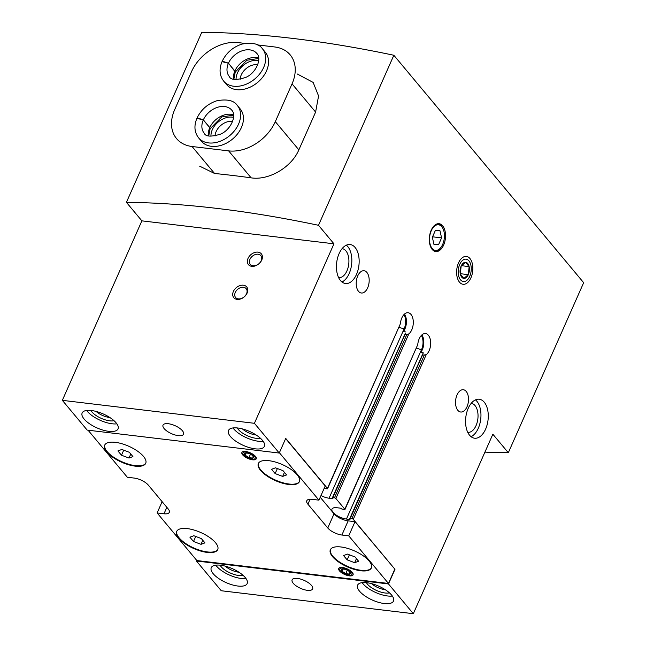 <?xml version="1.0" encoding="UTF-8"?>
<svg xmlns="http://www.w3.org/2000/svg" width="646" height="646" viewBox="0 0 646 646"><rect width="100%" height="100%" fill="white"/><g stroke="black" fill="none" stroke-linecap="round" stroke-linejoin="round"><path stroke-width="0.97" d="M199.557 166.119L214.561 173.475A701.112 272.967 23.9 0 1 251.149 177.844C268.405 180.662 291.346 167.661 298.856 149.856L315.603 112.073L318.567 95.963L313.14 82.413L297.2 73.935M62.339 400.342L254.411 423.3L279.242 453.048L87.17 430.091L62.339 400.342L141.878 220.851L126.422 202.343L201.778 32.3A701.112 272.967 23.9 0 1 393.842 55.257L583.661 282.69L508.313 452.725A701.112 272.967 23.9 0 1 484.92 452.127M126.422 202.343A701.112 272.967 23.9 0 1 318.494 225.292L333.95 243.808L254.411 423.3M393.842 55.257L318.494 225.292M442.672 244.414A12.904 7.364 96.8 0 0 443.148 228.975A12.904 7.364 96.8 0 0 432.844 227.949A12.904 7.364 96.8 0 0 430.688 245.956A12.904 7.364 96.8 0 0 440.943 247.394A12.904 7.364 96.8 0 0 442.672 244.414M439.983 230.759L441.581 237.881L438.553 244.705L433.942 244.39L432.352 237.26L435.372 230.444L439.983 230.759M467.736 432.311A14.583 8.325 96.8 0 0 467.865 432.327A14.583 8.325 96.8 0 0 476.054 425.585A14.583 8.325 96.8 0 0 471.33 403.37A14.583 8.325 96.8 0 0 471.192 403.354M338.617 277.61A14.583 8.325 96.8 0 0 338.746 277.627A14.583 8.325 96.8 0 0 346.934 270.884A14.583 8.325 96.8 0 0 342.21 248.67A14.583 8.325 96.8 0 0 342.081 248.653M258.465 463.271A22.432 8.737 -156.1 0 0 275.535 480.107A22.432 8.737 -156.1 0 0 299.469 481.44M275.487 467.825L282.996 470.659L286.582 474.947L282.657 476.417L275.148 473.583L271.562 469.287L275.487 467.825M330.469 549.544A22.432 8.737 -156.1 0 0 347.54 566.38A22.432 8.737 -156.1 0 0 371.474 567.721M347.491 554.098L355.001 556.933L358.587 561.229L354.662 562.69L347.152 559.864L343.567 555.568L347.491 554.098M176.818 531.182A22.432 8.737 -156.1 0 0 193.881 548.018A22.432 8.737 -156.1 0 0 217.823 549.358M193.84 535.736L201.35 538.57L204.935 542.866L201.011 544.328L193.501 541.493L189.916 537.206L193.84 535.736M104.805 444.908A22.432 8.737 -156.1 0 0 121.876 461.745A22.432 8.737 -156.1 0 0 145.81 463.077M121.836 449.463L129.337 452.289L132.923 456.585L128.998 458.054L121.488 455.22L117.911 450.924L121.836 449.463M366.863 582.708A19.63 7.639 -156.1 0 0 357.609 585.163A19.63 7.639 -156.1 0 0 372.459 600.102A19.63 7.639 -156.1 0 0 393.503 601.071A19.63 7.639 -156.1 0 0 386.171 590.299A19.63 7.639 -156.1 0 0 366.863 582.708M220.528 565.218A19.63 7.639 -156.1 0 0 211.266 567.673A19.63 7.639 -156.1 0 0 226.124 582.619A19.63 7.639 -156.1 0 0 247.168 583.58A19.63 7.639 -156.1 0 0 239.827 572.808A19.63 7.639 -156.1 0 0 220.528 565.218M297.418 578.42A11.216 4.369 -156.1 0 0 292.129 579.825A11.216 4.369 -156.1 0 0 300.616 588.369A11.216 4.369 -156.1 0 0 312.64 588.918A11.216 4.369 -156.1 0 0 308.449 582.765A11.216 4.369 -156.1 0 0 297.418 578.42M388.488 583.952L413.319 613.7L221.247 590.743L196.416 560.994L388.488 583.952L394.981 569.304L353.265 519.327A1.122 0.436 23.9 0 0 351.852 518.625L349.938 518.795A1.405 0.549 23.9 0 1 350.075 519.222A1.405 0.549 23.9 0 1 349.413 519.4L346.442 519.045A10.659 4.151 23.9 0 1 335.968 514.927A10.659 4.151 23.9 0 1 331.979 509.08A10.659 4.151 23.9 0 1 337.01 507.74L339.982 508.095A1.405 0.549 23.9 0 1 341.742 508.975L344.407 509.694A1.122 0.436 23.9 0 0 344.932 509.557A1.122 0.436 23.9 0 0 344.819 509.209L335.88 498.502A1.122 0.436 23.9 0 0 334.475 497.8L332.561 497.969A1.405 0.549 23.9 0 1 332.698 498.397A1.405 0.549 23.9 0 1 332.036 498.575L329.064 498.219A10.659 4.151 23.9 0 1 320.989 495.547M237.752 427.999A19.63 7.639 -156.1 0 0 228.49 430.462A19.63 7.639 -156.1 0 0 243.34 445.401A19.63 7.639 -156.1 0 0 264.392 446.37A19.63 7.639 -156.1 0 0 257.051 435.598A19.63 7.639 -156.1 0 0 237.752 427.999M91.409 410.509A19.63 7.639 -156.1 0 0 82.155 412.972A19.63 7.639 -156.1 0 0 97.005 427.91A19.63 7.639 -156.1 0 0 118.048 428.879A19.63 7.639 -156.1 0 0 110.716 418.107A19.63 7.639 -156.1 0 0 91.409 410.509M168.307 423.719A11.216 4.369 -156.1 0 0 163.018 425.125A11.216 4.369 -156.1 0 0 171.505 433.66A11.216 4.369 -156.1 0 0 183.529 434.217A11.216 4.369 -156.1 0 0 179.338 428.056A11.216 4.369 -156.1 0 0 168.307 423.719M346.442 519.045L421.588 349.478L422.04 349.534L420.74 352.482L423.251 352.781L422.629 355.114L426.198 354.735A11.216 6.403 96.8 0 0 430.672 342.558A11.216 6.403 96.8 0 0 425.52 333.562A11.216 6.403 96.8 0 0 417.76 344.617L344.932 509.557M422.718 354.565L350.253 518.431M332.868 497.606L405.333 333.74L405.244 334.289L406.843 334.475L408.821 333.909A11.216 6.403 96.8 0 0 413.287 321.732A11.216 6.403 96.8 0 0 408.135 312.737A11.216 6.403 96.8 0 0 400.375 323.791L327.554 488.731A1.122 0.436 23.9 0 1 327.021 488.869L324.365 488.15A1.405 0.549 23.9 0 0 324.3 488.077M405.333 333.74L332.036 498.575M329.064 498.219L404.202 328.652L404.662 328.709L403.354 331.656L405.874 331.955M279.242 453.048L285.726 438.408L327.441 488.384A1.122 0.436 23.9 0 1 327.554 488.731M431.213 230.194A14.018 8.002 -83.2 0 1 439.086 223.702A14.018 8.002 -83.2 0 1 443.632 245.068A14.018 8.002 -83.2 0 1 435.759 251.552A14.018 8.002 -83.2 0 1 431.213 230.194M470.942 277.788A14.018 8.002 96.8 0 0 470.861 259.829A14.018 8.002 96.8 0 0 460.404 259.684A14.018 8.002 96.8 0 0 458.014 279.702A14.018 8.002 96.8 0 0 470.942 277.788M466.985 406.827A11.216 6.403 96.8 0 0 463.343 389.732A11.216 6.403 96.8 0 0 455.656 400.116A11.216 6.403 96.8 0 0 460.687 412.011A11.216 6.403 96.8 0 0 466.985 406.827M367.663 287.825A11.216 6.403 96.8 0 0 364.029 270.731A11.216 6.403 96.8 0 0 356.342 281.115A11.216 6.403 96.8 0 0 361.364 293.009A11.216 6.403 96.8 0 0 367.663 287.825M485.606 429.138A19.63 11.208 96.8 0 0 479.243 399.228A19.63 11.208 96.8 0 0 465.79 417.397A19.63 11.208 96.8 0 0 474.584 438.214A19.63 11.208 96.8 0 0 485.606 429.138M356.487 274.437A19.63 11.208 96.8 0 0 350.124 244.527A19.63 11.208 96.8 0 0 336.671 262.696A19.63 11.208 96.8 0 0 345.465 283.513A19.63 11.208 96.8 0 0 356.487 274.437M508.313 452.725L492.858 434.217L413.319 613.7M196.416 560.994L196.699 560.365M141.878 220.851L333.95 243.808M248.024 258.408A8.414 6.08 140.2 0 1 261.032 253.498A8.414 6.08 140.2 0 1 255.598 265.772A8.414 6.08 140.2 0 1 248.024 258.408M233.376 291.475A8.414 6.08 140.2 0 1 246.384 286.566A8.414 6.08 140.2 0 1 240.942 298.84A8.414 6.08 140.2 0 1 233.376 291.475M404.662 328.709A10.659 6.08 96.8 0 0 404.17 314.392M403.354 331.656A11.216 6.403 96.8 0 0 404.493 314.085M420.74 352.482A11.216 6.403 96.8 0 0 421.878 334.911M422.04 349.534A10.659 6.08 96.8 0 0 421.547 335.217M285.653 438.569L325.229 485.978L318.946 500.149L312.091 499.326A11.216 4.369 23.9 0 0 306.793 500.731A11.216 4.369 23.9 0 0 307.908 504.187L327.772 527.984A11.216 4.369 23.9 0 0 341.879 535.025L348.743 535.849L388.472 583.451L196.86 560.55L157.131 512.948L163.987 513.772A11.216 4.369 23.9 0 0 169.276 512.367A11.216 4.369 23.9 0 0 168.17 508.911L148.305 485.114A11.216 4.369 23.9 0 0 134.19 478.072L127.335 477.249L88.066 430.204M320.23 497.258L334.047 513.812L327.772 527.984M394.981 569.304L355.025 521.677L348.162 520.862A11.216 4.369 23.9 0 1 334.047 513.812M394.746 569.279L388.472 583.451M279.379 452.733L318.946 500.149M355.025 521.677L348.743 535.849M162.13 501.676L157.131 512.948M349.381 575.836A7.849 3.06 23.9 0 1 340.482 571.888A7.849 3.06 23.9 0 1 339.925 567.6A7.849 3.06 23.9 0 1 342.428 567.503A7.849 3.06 23.9 0 1 352.934 573.365A7.849 3.06 23.9 0 1 349.381 575.836M252.546 459.807A7.849 3.06 23.9 0 1 243.647 455.858A7.849 3.06 23.9 0 1 243.09 451.578A7.849 3.06 23.9 0 1 245.593 451.473A7.849 3.06 23.9 0 1 256.099 457.344A7.849 3.06 23.9 0 1 252.546 459.807M187.283 528.606A22.432 8.737 -156.1 0 0 176.705 531.416A22.432 8.737 -156.1 0 0 193.679 548.494A22.432 8.737 -156.1 0 0 217.726 549.593A22.432 8.737 -156.1 0 0 209.344 537.286A22.432 8.737 -156.1 0 0 187.283 528.606M340.935 546.968A22.432 8.737 -156.1 0 0 330.356 549.778A22.432 8.737 -156.1 0 0 347.33 566.857A22.432 8.737 -156.1 0 0 371.385 567.955A22.432 8.737 -156.1 0 0 363.004 555.649A22.432 8.737 -156.1 0 0 340.935 546.968M268.93 460.695A22.432 8.737 -156.1 0 0 258.352 463.505A22.432 8.737 -156.1 0 0 275.325 480.576A22.432 8.737 -156.1 0 0 299.373 481.682A22.432 8.737 -156.1 0 0 290.991 469.367A22.432 8.737 -156.1 0 0 268.93 460.695M115.279 442.332A22.432 8.737 -156.1 0 0 104.692 445.142A22.432 8.737 -156.1 0 0 121.666 462.213A22.432 8.737 -156.1 0 0 145.721 463.319A22.432 8.737 -156.1 0 0 137.34 451.005A22.432 8.737 -156.1 0 0 115.279 442.332M130.783 454.025L128.998 458.054M123.725 450.173L121.488 455.22M202.796 540.298L201.011 544.328M195.73 536.455L193.501 541.493M356.447 558.661L354.662 562.69M349.389 554.817L347.152 559.864M284.442 472.387L282.657 476.417M277.384 468.544L275.148 473.583M96.101 411.429A11.596 4.514 -156.1 0 0 109.82 417.51M90.965 410.46A14.018 5.459 -156.1 0 0 101.236 418.358A14.018 5.459 -156.1 0 0 113.987 420.667M86.677 410.46A19.63 7.639 -156.1 0 0 116.869 423.841M225.22 566.13A11.596 4.514 -156.1 0 0 238.939 572.211M220.084 565.169A14.018 5.459 -156.1 0 0 230.356 573.059A14.018 5.459 -156.1 0 0 243.106 575.368M215.796 565.161A19.63 7.639 -156.1 0 0 245.989 578.541M242.444 428.92A11.596 4.514 -156.1 0 0 256.163 435M237.308 427.951A14.018 5.459 -156.1 0 0 247.58 435.848A14.018 5.459 -156.1 0 0 260.33 438.158M233.02 427.943A19.63 7.639 -156.1 0 0 263.213 441.323M371.555 583.621A11.596 4.514 -156.1 0 0 385.282 589.701M366.419 582.652A14.018 5.459 -156.1 0 0 376.691 590.549A14.018 5.459 -156.1 0 0 389.441 592.858M362.131 582.652A19.63 7.639 -156.1 0 0 392.332 596.032M341.936 281.995A19.63 11.208 96.8 0 0 349.171 273.557A19.63 11.208 96.8 0 0 346.337 245.173M471.055 436.696A19.63 11.208 96.8 0 0 478.29 428.266A19.63 11.208 96.8 0 0 475.456 399.882M443.148 228.975L442.768 228.111A14.018 8.002 96.8 0 0 438.392 223.678M435.081 251.415A14.018 8.002 96.8 0 0 440.378 248.137L440.943 247.394M432.772 236.315L432.893 236.848L441.581 237.881M432.893 236.848L432.465 237.793M433.886 244.14L438.553 244.705M235.281 292.428A6.896 4.982 140.2 0 1 240.554 287.648A6.896 4.982 140.2 0 1 246.199 288.681A6.896 4.982 140.2 0 1 244.099 296.926A6.896 4.982 140.2 0 1 235.612 297.515A6.896 4.982 140.2 0 1 235.281 292.428M249.929 259.361A6.896 4.982 140.2 0 1 255.202 254.581A6.896 4.982 140.2 0 1 260.847 255.614A6.896 4.982 140.2 0 1 258.747 263.859A6.896 4.982 140.2 0 1 250.26 264.448A6.896 4.982 140.2 0 1 249.929 259.361M244.874 43.403L238.108 42.596A39.261 28.384 -39.8 0 0 191.442 71.827L174.703 109.618A39.261 28.384 -39.8 0 0 176.568 138.599A39.261 28.384 -39.8 0 0 192.056 146.505L228.644 150.881A39.261 28.384 -39.8 0 0 275.309 121.642L292.049 83.851A39.261 28.384 -39.8 0 0 290.183 54.87A39.261 28.384 -39.8 0 0 274.695 46.964L257.512 44.913M237.34 105.484A25.242 18.25 -39.8 0 1 229.653 135.668A25.242 18.25 -39.8 0 1 198.58 137.824L201.439 141.248A25.242 18.25 -39.8 0 0 222.103 145.019A25.242 18.25 -39.8 0 0 241.394 127.537A25.242 18.25 -39.8 0 0 240.191 108.908L237.34 105.484C233.965 100.445 227.117 98.878 216.798 100.784C207.834 103.756 201.277 109.44 197.127 117.83M262.454 48.805A25.242 18.25 -39.8 0 1 254.774 78.982A25.242 18.25 -39.8 0 1 223.702 81.146L226.552 84.569A25.242 18.25 -39.8 0 0 247.216 88.341A25.242 18.25 -39.8 0 0 266.515 70.858A25.242 18.25 -39.8 0 0 265.312 52.221L262.454 48.805C259.078 43.758 252.239 42.192 241.919 44.106C232.948 47.077 226.391 52.762 222.248 61.152L228.466 63.179L235.289 72.013L246.812 60.272L258.763 58.447M257.738 64.657A13.792 9.973 -39.8 0 0 240.142 79.345M258.723 60.7A16.828 12.169 -39.8 0 0 243.356 65.303A16.828 12.169 -39.8 0 0 236.073 79.595M232.625 121.335A13.792 9.973 -39.8 0 0 215.021 136.023M233.602 117.378A16.828 12.169 -39.8 0 0 218.235 121.981A16.828 12.169 -39.8 0 0 210.959 136.282M233.852 79.24L235.233 72.15L234.878 71.012L228.426 63.276L222.03 61.636C218.954 69.13 219.503 75.63 223.702 81.146M208.731 135.918L210.111 128.829L209.764 127.69L203.304 119.954L196.917 118.315C193.832 125.809 194.389 132.309 198.58 137.824M233.618 114.826A17.951 12.977 -39.8 0 0 209.805 127.593L210.176 128.691L221.699 116.958L233.642 115.125M209.805 127.593L203.345 119.857L197.135 117.83M463.909 278.402A8.099 4.619 96.8 0 0 468.318 274.647A8.099 4.619 96.8 0 0 469.141 266.596A8.099 4.619 96.8 0 0 465.556 262.3A8.099 4.619 96.8 0 0 461.147 266.063A8.099 4.619 96.8 0 0 460.323 274.114A8.099 4.619 96.8 0 0 463.909 278.402L468.318 274.647L469.141 266.596L465.556 262.3L461.147 266.063L460.323 274.114L463.909 278.402M460.525 279.847A11.273 6.436 96.8 0 0 471.16 270.787A11.273 6.436 96.8 0 0 462.52 260.427A11.273 6.436 96.8 0 0 460.525 279.847M461.414 265.676L469.141 266.596M460.275 273.686L468.318 274.647M247.055 453.096L245.23 453.169L245.109 455.164L248.952 457.634L252.909 458.111A4.861 1.89 -156.1 0 0 253.03 456.116A4.861 1.89 -156.1 0 0 252.659 455.713A4.861 1.89 -156.1 0 0 249.186 453.645A4.861 1.89 -156.1 0 0 246.602 453.032A4.861 1.89 -156.1 0 0 245.23 453.169A4.861 1.89 -156.1 0 0 245.109 455.164A4.861 1.89 -156.1 0 0 248.952 457.634A4.861 1.89 -156.1 0 0 252.909 458.111L253.03 456.116L252.473 455.551M252.037 459.193A6.694 2.608 -156.1 0 0 252.465 459.233A6.694 2.608 -156.1 0 0 254.185 455.915A6.694 2.608 -156.1 0 0 245.432 452.038A6.694 2.608 -156.1 0 0 244.131 455.535A6.694 2.608 -156.1 0 0 252.037 459.193M253.975 455.705L252.909 458.111M250.47 454.211L248.952 457.634M246.029 453.088L245.109 455.164M343.89 569.118L342.065 569.199L341.944 571.193L345.788 573.664L349.752 574.133A4.861 1.89 -156.1 0 0 349.866 572.138A4.861 1.89 -156.1 0 0 349.494 571.742A4.861 1.89 -156.1 0 0 346.022 569.675A4.861 1.89 -156.1 0 0 343.446 569.061A4.861 1.89 -156.1 0 0 342.065 569.199A4.861 1.89 -156.1 0 0 341.944 571.193A4.861 1.89 -156.1 0 0 345.788 573.664A4.861 1.89 -156.1 0 0 349.752 574.133L349.866 572.138L349.308 571.581M348.872 575.215A6.694 2.608 -156.1 0 0 349.3 575.263A6.694 2.608 -156.1 0 0 351.02 571.944A6.694 2.608 -156.1 0 0 342.267 568.06A6.694 2.608 -156.1 0 0 340.967 571.565A6.694 2.608 -156.1 0 0 348.872 575.215M350.81 571.734L349.752 574.133M347.306 570.24L345.788 573.664M342.873 569.11L341.944 571.193M417.76 344.617L344.819 509.209M423.251 352.781L349.413 519.4M424.228 355.3L351.852 518.625M426.198 354.735L353.265 519.327M406.843 334.475L334.475 497.8M408.821 333.909L335.88 498.502M400.375 323.791L327.441 488.384M421.305 335.476A10.659 6.08 96.8 0 1 421.588 349.478A10.659 4.151 23.9 0 1 416.46 348.146M403.92 314.65A10.659 6.08 96.8 0 1 404.202 328.652A10.659 4.151 23.9 0 1 399.083 327.32M310.096 499.237L307.908 504.187M348.162 520.862L341.879 535.025M166.846 507.328L163.987 513.772M192.056 146.505L214.561 173.475M228.644 150.881L251.149 177.844M275.309 121.642L298.856 149.856M292.049 83.851L315.603 112.073M234.878 71.012A17.951 12.977 -39.8 0 0 233.561 79.159M258.739 58.148A17.951 12.977 -39.8 0 0 234.918 70.915M228.426 63.276A17.951 12.977 -39.8 0 0 229.298 76.478C230.687 80.039 236.186 80.354 245.795 77.407C256.058 73.063 262.163 58.641 256.858 53.473A17.951 12.977 -39.8 0 0 242.185 50.784A17.951 12.977 -39.8 0 0 228.466 63.179M209.764 127.69A17.951 12.977 -39.8 0 0 208.448 135.838M203.304 119.954A17.951 12.977 -39.8 0 0 204.184 133.157C205.565 136.718 211.064 137.033 220.682 134.093C230.937 129.741 237.05 115.319 231.744 110.151A17.951 12.977 -39.8 0 0 217.072 107.462A17.951 12.977 -39.8 0 0 203.345 119.857M422.355 354.937L349.857 518.536M404.969 334.111L332.472 497.711"/></g></svg>
